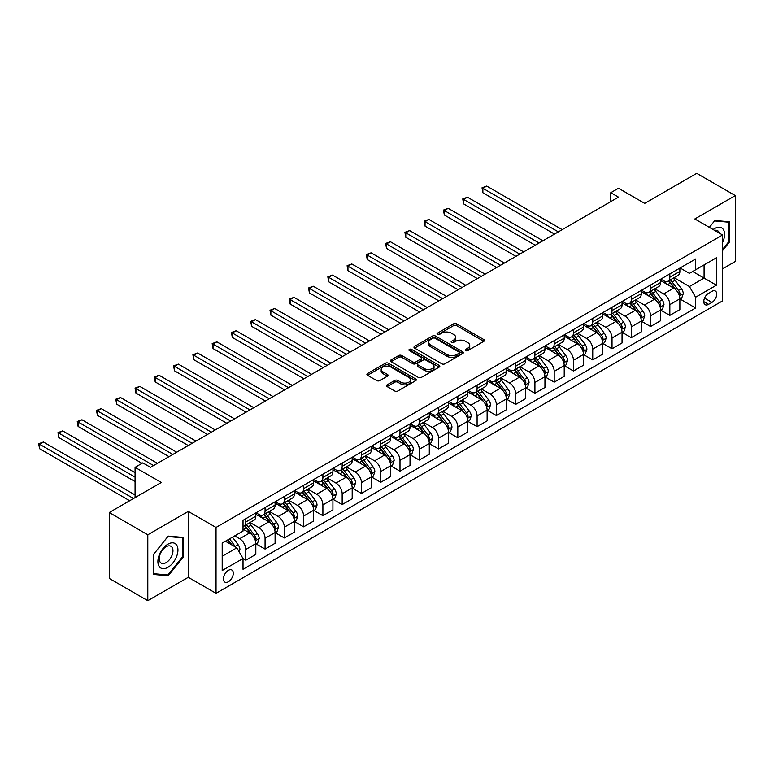<?xml version="1.0" encoding="UTF-8"?>
<svg xmlns="http://www.w3.org/2000/svg" width="774" height="774" viewBox="0 0 774 774"><rect width="100%" height="100%" fill="white"/><g stroke="black" fill="none" stroke-linecap="round" stroke-linejoin="round"><path stroke-width="1.16" d="M465.648 350.612A1.5 0.861 0 0 0 467.767 350.612L483.847 341.324A2.138 1.238 0 0 0 484.476 340.454A2.138 1.238 0 0 0 483.847 339.583L456.602 323.851A2.138 1.238 0 0 0 453.574 323.851L437.494 333.139A1.5 0.861 0 0 0 437.058 333.749A1.5 0.861 0 0 0 437.494 334.358A1.5 0.861 0 0 0 439.613 334.358L441.693 333.159A6.85 3.957 0 0 1 451.377 333.159L453.651 334.465A6.85 3.957 0 0 1 455.654 337.261A6.85 3.957 0 0 1 453.651 340.057L451.571 341.266A1.5 0.861 0 0 0 451.136 341.876A1.5 0.861 0 0 0 451.571 342.485A1.5 0.861 0 0 0 453.69 342.485L455.77 341.286A6.85 3.957 0 0 1 465.455 341.286L467.728 342.592A6.85 3.957 0 0 1 469.731 345.388A6.85 3.957 0 0 1 467.728 348.184L465.648 349.393A1.5 0.861 0 0 0 465.213 350.003A1.5 0.861 0 0 0 465.648 350.612L465.648 349.393M228.369 581.748A6.976 4.025 120 0 0 232.926 575.595A6.976 4.025 120 0 0 231.852 570.003A6.976 4.025 120 0 0 228.369 570.351A6.976 4.025 120 0 0 223.812 576.504A6.976 4.025 120 0 0 224.876 582.096A6.976 4.025 120 0 0 228.369 581.748M387.126 384.842A2.138 1.238 0 0 0 386.507 385.723A2.138 1.238 0 0 0 387.126 386.594L394.769 391.005A2.138 1.238 0 0 0 397.797 391.005L415.657 380.692A2.138 1.238 0 0 0 416.286 379.821A2.138 1.238 0 0 0 415.657 378.95L388.413 363.219A2.138 1.238 0 0 0 385.394 363.219L367.534 373.532A2.138 1.238 0 0 0 366.905 374.403A2.138 1.238 0 0 0 367.534 375.274L376.764 380.605A2.138 1.238 0 0 0 379.792 380.605L387.435 376.193A2.138 1.238 0 0 0 388.064 375.322A2.138 1.238 0 0 0 387.435 374.452L382.849 371.801A5.728 3.309 0 0 1 381.176 369.469A5.728 3.309 0 0 1 384.707 366.412A5.728 3.309 0 0 1 390.947 367.128L408.885 377.48A5.728 3.309 0 0 1 410.568 379.821A5.728 3.309 0 0 1 407.027 382.878A5.728 3.309 0 0 1 400.787 382.163L397.797 380.431A2.138 1.238 0 0 0 394.769 380.431L387.126 384.842L387.126 386.594L394.769 382.211L394.769 380.431M722.577 268.82L735.3 261.477L735.3 195.59L696.745 173.337L644.703 203.378L618.494 188.246L610.783 192.697L618.494 197.147L150.495 467.351L142.784 462.891L135.073 467.351L135.073 497.614M147.795 534.786L147.795 600.663L188.275 577.298L188.275 511.411L147.795 534.786L109.25 512.523L161.292 482.483L135.073 467.351M188.275 511.411L216.033 527.442L722.577 234.986L722.577 300.863L216.033 593.319L216.033 527.442M735.3 195.59L694.82 218.965L722.577 234.986M441.848 363.828A2.138 1.238 0 0 0 444.876 363.828L462.736 353.515A2.138 1.238 0 0 0 463.365 352.644A2.138 1.238 0 0 0 462.736 351.773L435.491 336.042A2.138 1.238 0 0 0 432.463 336.042L414.603 346.355A2.138 1.238 0 0 0 413.974 347.226A2.138 1.238 0 0 0 414.603 348.097L441.848 363.828M409.978 350.941A1.5 0.861 0 0 1 411.497 351.144L411.497 349.364L439.197 365.357A2.138 1.238 0 0 1 439.826 366.237A2.138 1.238 0 0 1 439.197 367.108L421.337 377.422A2.138 1.238 0 0 1 418.308 377.422L391.063 361.69L391.063 359.939A2.138 1.238 0 0 0 390.435 360.819A2.138 1.238 0 0 0 391.063 361.69M391.063 359.939L398.707 355.527A2.138 1.238 0 0 1 401.735 355.527L412.784 361.913A2.138 1.238 0 0 0 415.812 361.913L420.882 358.981A2.138 1.238 0 0 0 421.511 358.11A2.138 1.238 0 0 0 420.882 357.23L409.378 350.593A1.5 0.861 0 0 1 408.943 349.983A1.5 0.861 0 0 1 409.862 349.18A1.5 0.861 0 0 1 411.497 349.364M147.795 600.663L109.25 578.41L109.25 512.523M711.935 291.343L708.549 293.298A6.763 3.899 120 0 0 704.127 299.257A6.763 3.899 120 0 0 705.162 304.675A6.763 3.899 120 0 0 708.549 304.337L711.935 302.382A6.763 3.899 120 0 0 716.356 296.423A6.763 3.899 120 0 0 715.321 291.005A6.763 3.899 120 0 0 711.935 291.343M680.094 267.968L689.421 273.357L695.594 269.797L695.594 259.019L243.017 520.322L243.017 531.09L222.196 543.106L222.196 570.525L243.017 558.509L243.017 569.287L695.594 307.994L695.594 297.216L689.421 286.535L674.096 277.682M695.594 269.797L716.414 257.781L716.414 285.2L695.594 297.216M188.275 577.298L216.033 593.319M610.783 192.697L610.783 201.598M692.662 271.49L704.079 278.079L704.079 264.901L716.414 257.781M689.421 286.535L704.079 278.079L716.414 285.2M222.196 556.283L236.844 547.828L225.437 541.239M243.017 558.596L245.793 560.202L245.793 549.434A8.727 5.041 -120 0 0 239.621 538.743L234.686 535.898M245.793 560.202L255.817 554.416L255.817 543.638A8.727 5.041 -120 0 0 249.644 532.957L243.017 529.135M256.049 543.861L265.066 549.076L265.066 538.298A8.727 5.041 -120 0 0 258.893 527.616L250.041 522.508M265.066 549.076L275.089 543.29L275.089 532.512A8.727 5.041 -120 0 0 268.917 521.831L255.817 514.265M275.321 532.735L284.339 537.949L284.339 527.171A8.727 5.041 -120 0 0 278.176 516.49L269.313 511.372M284.339 537.949L294.362 532.154L294.362 521.386A8.727 5.041 -120 0 0 288.199 510.705L275.089 503.139M294.594 521.608L303.621 526.813L303.621 516.045A8.727 5.041 -120 0 0 297.448 505.364L288.596 500.246M303.621 526.813L313.634 521.028L313.634 510.26A8.727 5.041 -120 0 0 307.471 499.578L294.362 492.003M313.867 510.482L322.893 515.687L322.893 504.919A8.727 5.041 -120 0 0 316.721 494.228L307.868 489.12M322.893 515.687L332.917 509.902L332.917 499.133A8.727 5.041 -120 0 0 326.744 488.442L313.634 480.877M333.149 499.356L342.166 504.561L342.166 493.783A8.727 5.041 -120 0 0 336.003 483.102L327.141 477.993M342.166 504.561L352.189 498.775L352.189 487.997A8.727 5.041 -120 0 0 346.017 477.316L332.917 469.75M352.422 488.22L361.439 493.435L361.439 482.657A8.727 5.041 -120 0 0 355.276 471.976L346.413 466.867M361.439 493.435L371.462 487.649L371.462 476.871A8.727 5.041 -120 0 0 365.299 466.19L352.189 458.624M371.694 477.094L380.721 482.299L380.721 471.53A8.727 5.041 -120 0 0 374.548 460.849L365.696 455.731M380.721 482.299L390.735 476.513L390.735 465.745A8.727 5.041 -120 0 0 384.572 455.064L371.462 447.498M390.967 465.967L399.994 471.173L399.994 460.404A8.727 5.041 -120 0 0 393.821 449.723L384.968 444.605M399.994 471.173L410.017 465.387L410.017 454.619A8.727 5.041 -120 0 0 403.844 443.937L390.735 436.362M410.249 454.841L419.266 460.046L419.266 449.278A8.727 5.041 -120 0 0 413.103 438.587L404.241 433.479M419.266 460.046L429.289 454.261L429.289 443.492A8.727 5.041 -120 0 0 423.117 432.801L410.017 425.236M429.522 443.715L438.539 448.92L438.539 438.142A8.727 5.041 -120 0 0 432.376 427.461L423.513 422.352M438.539 448.92L448.562 443.134L448.562 432.356A8.727 5.041 -120 0 0 442.399 421.675L429.289 414.109M448.794 432.579L457.821 437.794L457.821 427.016A8.727 5.041 -120 0 0 451.648 416.335L442.796 411.217M457.821 437.794L467.844 432.008L467.844 421.23A8.727 5.041 -120 0 0 461.672 410.549L448.562 402.983M468.067 421.453L477.094 426.658L477.094 415.89A8.727 5.041 -120 0 0 470.921 405.208L462.068 400.09M477.094 426.658L487.117 420.872L487.117 410.104A8.727 5.041 -120 0 0 480.944 399.423L467.844 391.857M487.349 410.326L496.366 415.532L496.366 404.763A8.727 5.041 -120 0 0 490.203 394.082L481.341 388.964M496.366 415.532L506.389 409.746L506.389 398.978A8.727 5.041 -120 0 0 500.217 388.287L487.117 380.721M506.622 399.2L515.639 404.405L515.639 393.637A8.727 5.041 -120 0 0 509.476 382.946L500.614 377.838M515.639 404.405L525.662 398.62L525.662 387.842A8.727 5.041 -120 0 0 519.499 377.161L506.389 369.595M525.894 388.064L534.921 393.279L534.921 382.501A8.727 5.041 -120 0 0 528.748 371.82L519.896 366.712M534.921 393.279L544.944 387.493L544.944 376.715A8.727 5.041 -120 0 0 538.772 366.034L525.662 358.468M545.167 376.938L554.194 382.153L554.194 371.375A8.727 5.041 -120 0 0 548.021 360.694L539.168 355.576M554.194 382.153L564.217 376.358L564.217 365.589A8.727 5.041 -120 0 0 558.044 354.908L544.944 347.342M564.449 365.812L573.466 371.017L573.466 360.249A8.727 5.041 -120 0 0 567.303 349.567L558.441 344.449M573.466 371.017L583.49 365.231L583.49 354.463A8.727 5.041 -120 0 0 577.317 343.782L564.217 336.206M583.722 354.686L592.739 359.891L592.739 349.122A8.727 5.041 -120 0 0 586.576 338.432L577.714 333.323M592.739 359.891L602.762 354.105L602.762 343.337A8.727 5.041 -120 0 0 596.599 332.646L583.49 325.08M602.994 343.559L612.021 348.764L612.021 337.986A8.727 5.041 -120 0 0 605.849 327.305L596.996 322.197M612.021 348.764L622.044 342.979L622.044 332.201A8.727 5.041 -120 0 0 615.872 321.52L602.762 313.954M622.267 332.423L631.294 337.638L631.294 326.86A8.727 5.041 -120 0 0 625.121 316.179L616.268 311.071M631.294 337.638L641.317 331.853L641.317 321.075A8.727 5.041 -120 0 0 635.144 310.393L622.044 302.827M641.549 321.297L650.566 326.502L650.566 315.734A8.727 5.041 -120 0 0 644.403 305.053L635.541 299.935M650.566 326.502L660.59 320.717L660.59 309.948A8.727 5.041 -120 0 0 654.427 299.267L641.317 291.701M660.822 310.171L669.839 315.376L669.839 304.608A8.727 5.041 -120 0 0 663.676 293.927L654.814 288.808M669.839 315.376L679.862 309.59L679.862 298.822A8.727 5.041 -120 0 0 673.699 288.131L660.59 280.565M660.822 279.095L663.676 280.749A8.727 5.041 -120 0 0 668.039 281.175A8.727 5.041 -120 0 0 669.839 277.189L669.839 273.89M641.549 290.231L644.403 291.875A8.727 5.041 -120 0 0 648.757 292.311A8.727 5.041 -120 0 0 650.566 288.315L650.566 285.016M622.267 301.357L625.121 303.002A8.727 5.041 -120 0 0 629.485 303.437A8.727 5.041 -120 0 0 631.294 299.441L631.294 296.152M602.994 312.483L605.849 314.128A8.727 5.041 -120 0 0 610.212 314.563A8.727 5.041 -120 0 0 612.021 310.567L612.021 307.278M583.722 323.609L586.576 325.264A8.727 5.041 -120 0 0 590.939 325.69A8.727 5.041 -120 0 0 592.739 321.703L592.739 318.404M564.449 334.745L567.303 336.39A8.727 5.041 -120 0 0 571.657 336.816A8.727 5.041 -120 0 0 573.466 332.83L573.466 329.531M545.167 345.872L548.021 347.516A8.727 5.041 -120 0 0 552.384 347.952A8.727 5.041 -120 0 0 554.194 343.956L554.194 340.657M525.894 356.998L528.748 358.643A8.727 5.041 -120 0 0 533.112 359.078A8.727 5.041 -120 0 0 534.921 355.082L534.921 351.793M506.622 368.124L509.476 369.769A8.727 5.041 -120 0 0 513.839 370.204A8.727 5.041 -120 0 0 515.639 366.208L515.639 362.919M487.349 379.25L490.203 380.905A8.727 5.041 -120 0 0 494.557 381.33A8.727 5.041 -120 0 0 496.366 377.344L496.366 374.045M468.067 390.386L470.921 392.031A8.727 5.041 -120 0 0 475.284 392.466A8.727 5.041 -120 0 0 477.094 388.471L477.094 385.171M448.794 401.512L451.648 403.157A8.727 5.041 -120 0 0 456.012 403.593A8.727 5.041 -120 0 0 457.821 399.597L457.821 396.307M429.522 412.639L432.376 414.284A8.727 5.041 -120 0 0 436.739 414.719A8.727 5.041 -120 0 0 438.539 410.723L438.539 407.434M410.249 423.765L413.103 425.419A8.727 5.041 -120 0 0 417.457 425.845A8.727 5.041 -120 0 0 419.266 421.849L419.266 418.56M390.967 434.901L393.821 436.546A8.727 5.041 -120 0 0 398.184 436.971A8.727 5.041 -120 0 0 399.994 432.985L399.994 429.686M371.694 446.027L374.548 447.672A8.727 5.041 -120 0 0 378.912 448.107A8.727 5.041 -120 0 0 380.721 444.112L380.721 440.812M352.422 457.153L355.276 458.798A8.727 5.041 -120 0 0 359.639 459.234A8.727 5.041 -120 0 0 361.439 455.238L361.439 451.948M333.149 468.28L336.003 469.924A8.727 5.041 -120 0 0 340.357 470.36A8.727 5.041 -120 0 0 342.166 466.364L342.166 463.075M313.867 479.406L316.721 481.06A8.727 5.041 -120 0 0 321.084 481.486A8.727 5.041 -120 0 0 322.893 477.5L322.893 474.201M294.594 490.542L297.448 492.187A8.727 5.041 -120 0 0 301.812 492.612A8.727 5.041 -120 0 0 303.621 488.626L303.621 485.327M275.321 501.668L278.176 503.313A8.727 5.041 -120 0 0 282.539 503.748A8.727 5.041 -120 0 0 284.339 499.752L284.339 496.453M256.049 512.794L258.893 514.439A8.727 5.041 -120 0 0 263.257 514.874A8.727 5.041 -120 0 0 265.066 510.879L265.066 507.589M680.094 299.045L695.594 307.994M668.039 281.175L678.063 275.389A8.727 5.041 -120 0 0 679.862 271.403L679.862 268.104M648.757 292.311L658.78 286.515A8.727 5.041 -120 0 0 660.59 282.529L660.59 279.23M629.485 303.437L639.508 297.651A8.727 5.041 -120 0 0 641.317 293.656L641.317 290.356M610.212 314.563L620.235 308.778A8.727 5.041 -120 0 0 622.044 304.782L622.044 301.492M590.939 325.69L600.963 319.904A8.727 5.041 -120 0 0 602.762 315.908L602.762 312.619M571.657 336.816L581.68 331.03A8.727 5.041 -120 0 0 583.49 327.044L583.49 323.745M552.384 347.952L562.408 342.166A8.727 5.041 -120 0 0 564.217 338.17L564.217 334.871M533.112 359.078L543.135 353.292A8.727 5.041 -120 0 0 544.944 349.297L544.944 346.007M513.839 370.204L523.863 364.419A8.727 5.041 -120 0 0 525.662 360.423L525.662 357.133M494.557 381.33L504.58 375.545A8.727 5.041 -120 0 0 506.389 371.549L506.389 368.26M475.284 392.466L485.308 386.671A8.727 5.041 -120 0 0 487.117 382.685L487.117 379.386M456.012 403.593L466.035 397.807A8.727 5.041 -120 0 0 467.844 393.811L467.844 390.512M436.739 414.719L446.762 408.933A8.727 5.041 -120 0 0 448.562 404.937L448.562 401.648M417.457 425.845L427.48 420.059A8.727 5.041 -120 0 0 429.289 416.064L429.289 412.774M398.184 436.971L408.208 431.186A8.727 5.041 -120 0 0 410.017 427.2L410.017 423.9M378.912 448.107L388.935 442.322A8.727 5.041 -120 0 0 390.735 438.326L390.735 435.027M359.639 459.234L369.662 453.448A8.727 5.041 -120 0 0 371.462 449.452L371.462 446.163M340.357 470.36L350.38 464.574A8.727 5.041 -120 0 0 352.189 460.578L352.189 457.289M321.084 481.486L331.108 475.7A8.727 5.041 -120 0 0 332.917 471.705L332.917 468.415M301.812 492.612L311.835 486.827A8.727 5.041 -120 0 0 313.634 482.841L313.634 479.541M282.539 503.748L292.562 497.963A8.727 5.041 -120 0 0 294.362 493.967L294.362 490.668M263.257 514.874L273.28 509.089A8.727 5.041 -120 0 0 275.089 505.093L275.089 501.804M243.017 526.359A8.727 5.041 -120 0 0 243.984 526.001L254.007 520.215A8.727 5.041 -120 0 0 255.817 516.219L255.817 512.93M243.984 526.001A8.727 5.041 -120 0 0 245.793 522.005L245.793 518.715M236.844 547.828L243.017 558.509M722.577 250.573L729.747 241.662L729.747 221.819L714.866 220.484L709.352 227.353L714.557 220.929L728.982 222.215L728.982 241.44L722.577 249.402M153.349 574.443L168.229 575.769L183.109 557.261L183.109 537.417L168.229 536.092L153.349 554.6L153.349 574.443M728.982 241.217L729.747 241.662M182.335 556.816L183.109 557.261M166.652 574.859L168.229 575.769M466.248 350.825L467.728 349.974A6.85 3.957 0 0 0 469.731 347.168L469.731 345.388M455.654 337.261L455.654 339.041A6.85 3.957 0 0 1 453.651 341.847L452.171 342.698M483.818 341.344L456.602 325.631A2.138 1.238 0 0 0 453.574 325.631L438.094 334.571M462.707 353.534L435.491 337.822A2.138 1.238 0 0 0 432.463 337.822L414.632 348.116L414.603 346.355M458.953 353.254A1.5 0.861 0 0 0 459.388 352.644A1.5 0.861 0 0 0 458.953 352.035L435.036 338.228A1.5 0.861 0 0 0 432.918 338.228L430.721 339.496A6.85 3.957 0 0 0 428.719 342.292A6.85 3.957 0 0 0 430.721 345.088L447.072 354.521A6.85 3.957 0 0 0 456.757 354.521L458.953 353.254L458.953 355.034A1.5 0.861 0 0 0 459.388 354.424L459.388 352.644M428.719 342.292L428.719 344.072A6.85 3.957 0 0 0 430.721 346.868L430.721 345.088M458.953 355.034L456.757 356.301A6.85 3.957 0 0 1 447.072 356.301L430.721 346.868M391.093 361.71L398.707 357.307L398.707 355.527M421.511 358.11L421.511 359.891A2.138 1.238 0 0 1 420.882 360.761L415.812 363.693A2.138 1.238 0 0 1 412.784 363.693L401.735 357.307A2.138 1.238 0 0 0 398.707 357.307M411.497 351.144L439.168 367.128M424.249 368.53A5.728 3.309 0 0 0 430.489 369.246A5.728 3.309 0 0 0 434.021 366.189A5.728 3.309 0 0 0 432.347 363.848L426.029 360.2A2.138 1.238 0 0 0 423.001 360.2L417.931 363.132A2.138 1.238 0 0 0 417.302 364.003A2.138 1.238 0 0 0 417.931 364.883L424.249 368.53L424.249 370.311A5.728 3.309 0 0 0 430.489 371.027A5.728 3.309 0 0 0 434.021 367.969L434.021 366.189M417.302 364.003L417.302 365.783A2.138 1.238 0 0 0 417.931 366.663L417.931 364.883M424.249 370.311L417.931 366.663M410.568 379.821L410.568 381.601A5.728 3.309 0 0 1 407.027 384.659A5.728 3.309 0 0 1 400.787 383.943L397.797 382.211A2.138 1.238 0 0 0 394.769 382.211M381.176 369.469L381.176 371.249A5.728 3.309 0 0 0 382.849 373.581L382.849 371.801M387.406 376.212L382.849 373.581M415.657 378.95L415.657 380.692L388.413 364.999A2.138 1.238 0 0 0 385.394 364.999L367.553 375.293L367.534 373.532M679.862 299.18L681.72 298.106L683.258 293.656A5.776 3.338 -120 0 0 681.41 288.731L675.112 280.323A16.68 9.636 -120 0 0 673.293 278.147M667.024 284.281A16.68 9.636 -120 0 0 663.608 280.71M679.34 295.639L680.133 293.897A5.776 3.338 -120 0 0 678.479 290.424L672.18 282.017A16.68 9.636 -120 0 0 670.361 279.84M668.813 280.73A13.845 7.992 60 0 1 671.087 283.313L676.418 290.434M562.214 229.646L486.73 186.07L482.87 188.295L482.87 192.745L554.503 234.096M668.513 280.904A16.68 9.636 60 0 1 670.332 283.081L674.522 288.673M482.87 192.745L482.028 187.801L558.354 231.871M482.028 187.801L486.73 186.07M660.59 310.306L662.438 309.232L663.986 304.782A5.776 3.338 -120 0 0 662.138 299.867L655.839 291.45A16.68 9.636 -120 0 0 654.02 289.273M647.751 295.416A16.68 9.636 -120 0 0 644.336 291.837M660.067 306.765L660.861 305.033A5.776 3.338 -120 0 0 659.206 301.55L652.908 293.143A16.68 9.636 -120 0 0 651.089 290.966M649.531 291.856A13.845 7.992 60 0 1 651.805 294.449L657.136 301.56M542.932 240.772L467.457 197.196L463.597 199.421L463.597 203.872L535.221 245.223M649.241 292.03A16.68 9.636 60 0 1 651.06 294.217L655.249 299.799M463.597 203.872L462.755 198.928L539.081 242.997M462.755 198.928L467.457 197.196M641.317 321.433L643.165 320.368L644.703 315.908A5.776 3.338 -120 0 0 642.865 310.993L636.567 302.576A16.68 9.636 -120 0 0 634.738 300.399M628.478 306.543A16.68 9.636 -120 0 0 625.063 302.963M640.785 317.891L641.588 316.16A5.776 3.338 -120 0 0 639.934 312.686L633.635 304.269A16.68 9.636 -120 0 0 631.816 302.092M630.259 302.992A13.845 7.992 60 0 1 632.532 305.575L637.863 312.686M523.659 251.898L448.175 208.322L444.324 210.547L444.324 214.998L515.948 256.349M629.959 303.156A16.68 9.636 60 0 1 631.778 305.343L635.967 310.935M444.324 214.998L443.473 210.064L519.809 254.124M443.473 210.064L448.175 208.322M622.044 332.559L623.892 331.495L625.431 327.044A5.776 3.338 -120 0 0 623.583 322.119L617.284 313.712A16.68 9.636 -120 0 0 615.465 311.525M609.196 317.669A16.68 9.636 -120 0 0 605.781 314.099M621.512 329.018L622.315 327.286A5.776 3.338 -120 0 0 620.661 323.813L614.353 315.405A16.68 9.636 -120 0 0 612.534 313.218M610.986 314.118A13.845 7.992 60 0 1 613.26 316.701L618.59 323.822M504.387 263.034L428.902 219.448L425.052 221.674L425.052 226.134L496.676 267.485M610.686 314.292A16.68 9.636 60 0 1 612.505 316.469L616.694 322.061M425.052 226.134L424.2 221.19L500.526 265.259M424.2 221.19L428.902 219.448M602.762 343.685L604.62 342.621L606.158 338.17A5.776 3.338 -120 0 0 604.31 333.246L598.012 324.838A16.68 9.636 -120 0 0 596.193 322.661M589.923 328.795A16.68 9.636 -120 0 0 586.508 325.225M602.24 340.154L603.033 338.412A5.776 3.338 -120 0 0 601.379 334.939L595.08 326.531A16.68 9.636 -120 0 0 593.261 324.345M591.713 325.244A13.845 7.992 60 0 1 593.987 327.828L599.318 334.949M485.104 274.16L409.63 230.584L405.769 232.81L405.769 237.26L477.403 278.611M591.413 325.419A16.68 9.636 60 0 1 593.232 327.596L597.422 333.188M405.769 237.26L404.928 232.316L481.254 276.386M404.928 232.316L409.63 230.584M722.577 242.465A14.174 8.185 120 0 0 723.245 229.356A14.174 8.185 120 0 0 713.125 229.53M719.336 233.109A9.704 5.602 120 0 0 718.678 231.707A9.704 5.602 120 0 0 717.585 230.691A9.704 5.602 120 0 0 714.615 230.391M728.024 221.664L728.982 222.215M167.919 544.18A14.174 8.185 120 0 0 157.896 561.537A14.174 8.185 120 0 0 167.919 567.323A14.174 8.185 120 0 0 177.943 549.966A14.174 8.185 120 0 0 167.919 544.18M166.091 546.773A9.704 5.602 120 0 0 159.754 555.326A9.704 5.602 120 0 0 161.244 563.104A9.704 5.602 120 0 0 166.091 562.621A9.704 5.602 120 0 0 172.438 554.068A9.704 5.602 120 0 0 170.948 546.289A9.704 5.602 120 0 0 166.091 546.773M182.335 557.038L167.919 574.976L153.504 573.689L153.504 554.465L167.919 536.527L182.335 537.814L182.335 557.038M181.387 537.262L182.335 537.814M583.49 354.821L585.337 353.747L586.886 349.297A5.776 3.338 -120 0 0 585.038 344.372L578.739 335.964A16.68 9.636 -120 0 0 576.92 333.788M570.651 339.921A16.68 9.636 -120 0 0 567.236 336.351M582.967 351.28L583.76 349.548A5.776 3.338 -120 0 0 582.106 346.065L575.808 337.658A16.68 9.636 -120 0 0 573.989 335.481M572.431 336.371A13.845 7.992 60 0 1 574.705 338.954L580.036 346.075M465.832 285.287L390.357 241.711L386.497 243.936L386.497 248.386L458.121 289.737M572.141 336.545A16.68 9.636 60 0 1 573.96 338.722L578.149 344.314M386.497 248.386L385.655 243.442L461.981 287.512M385.655 243.442L390.357 241.711M564.217 365.947L566.065 364.873L567.603 360.423A5.776 3.338 -120 0 0 565.765 355.508L559.467 347.091A16.68 9.636 -120 0 0 557.638 344.914M551.378 351.057A16.68 9.636 -120 0 0 547.963 347.478M563.685 362.406L564.488 360.674A5.776 3.338 -120 0 0 562.833 357.191L556.535 348.784A16.68 9.636 -120 0 0 554.716 346.607M553.158 347.497A13.845 7.992 60 0 1 555.432 350.09L560.763 357.201M446.559 296.413L371.075 252.837L367.224 255.062L367.224 259.513L438.848 300.863M552.859 347.671A16.68 9.636 60 0 1 554.677 349.858L558.867 355.45M367.224 259.513L366.373 254.569L442.709 298.638M366.373 254.569L371.075 252.837M544.944 377.073L546.792 376.009L548.331 371.549A5.776 3.338 -120 0 0 546.483 366.634L540.184 358.227A16.68 9.636 -120 0 0 538.365 356.04M532.096 362.184A16.68 9.636 -120 0 0 528.681 358.604M544.412 373.532L545.215 371.801A5.776 3.338 -120 0 0 543.561 368.327L537.253 359.91A16.68 9.636 -120 0 0 535.434 357.733M533.886 358.633A13.845 7.992 60 0 1 536.159 361.216L541.49 368.327M427.287 307.539L351.802 263.963L347.952 266.188L347.952 270.639L419.576 311.999M533.586 358.797A16.68 9.636 60 0 1 535.405 360.984L539.594 366.576M347.952 270.639L347.1 265.705L423.426 309.764M347.1 265.705L351.802 263.963M525.662 388.2L527.52 387.135L529.058 382.685A5.776 3.338 -120 0 0 527.21 377.76L520.912 369.353A16.68 9.636 -120 0 0 519.093 367.166M512.823 373.31A16.68 9.636 -120 0 0 509.408 369.74M525.14 384.659L525.933 382.927A5.776 3.338 -120 0 0 524.279 379.454L517.98 371.046A16.68 9.636 -120 0 0 516.161 368.859M514.613 369.759A13.845 7.992 60 0 1 516.887 372.342L522.218 379.463M408.004 318.675L332.53 275.089L328.669 277.315L328.669 281.775L400.303 323.126M514.313 369.933A16.68 9.636 60 0 1 516.132 372.11L520.322 377.702M328.669 281.775L327.828 276.831L404.154 320.9M327.828 276.831L332.53 275.089M506.389 399.326L508.237 398.262L509.785 393.811A5.776 3.338 -120 0 0 507.938 388.887L501.639 380.479A16.68 9.636 -120 0 0 499.82 378.302M493.551 384.436A16.68 9.636 -120 0 0 490.136 380.866M505.867 395.795L506.66 394.053A5.776 3.338 -120 0 0 505.006 390.58L498.708 382.172A16.68 9.636 -120 0 0 496.889 379.986M495.331 380.885A13.845 7.992 60 0 1 497.605 383.469L502.936 390.589M388.732 329.801L313.257 286.225L309.397 288.45L309.397 292.901L381.021 334.252M495.041 381.06A16.68 9.636 60 0 1 496.86 383.236L501.049 388.829M309.397 292.901L308.555 287.957L384.881 332.027M308.555 287.957L313.257 286.225M487.117 410.462L488.965 409.388L490.503 404.937A5.776 3.338 -120 0 0 488.665 400.023L482.357 391.605A16.68 9.636 -120 0 0 480.538 389.428M474.278 395.572A16.68 9.636 -120 0 0 470.863 391.992M486.585 406.921L487.388 405.189A5.776 3.338 -120 0 0 485.733 401.706L479.435 393.298A16.68 9.636 -120 0 0 477.616 391.122M476.058 392.012A13.845 7.992 60 0 1 478.332 394.595L483.663 401.716M369.459 340.928L293.975 297.351L290.124 299.577L290.124 304.027L361.748 345.378M475.758 392.186A16.68 9.636 60 0 1 477.577 394.363L481.767 399.955M290.124 304.027L289.273 299.083L365.609 343.153M289.273 299.083L293.975 297.351M467.844 421.588L469.692 420.514L471.231 416.064A5.776 3.338 -120 0 0 469.383 411.149L463.084 402.732A16.68 9.636 -120 0 0 461.265 400.555M454.996 406.698A16.68 9.636 -120 0 0 451.581 403.119M467.312 418.047L468.115 416.315A5.776 3.338 -120 0 0 466.461 412.842L460.153 404.425A16.68 9.636 -120 0 0 458.334 402.248M456.786 403.148A13.845 7.992 60 0 1 459.059 405.731L464.39 412.842M350.187 352.054L274.702 308.478L270.852 310.703L270.852 315.153L342.476 356.504M456.486 403.312A16.68 9.636 60 0 1 458.305 405.499L462.494 411.091M270.852 315.153L270 310.219L346.326 354.279M270 310.219L274.702 308.478M448.562 432.714L450.42 431.65L451.958 427.2A5.776 3.338 -120 0 0 450.11 422.275L443.812 413.867A16.68 9.636 -120 0 0 441.993 411.681M435.723 417.825A16.68 9.636 -120 0 0 432.308 414.254M448.04 429.173L448.833 427.442A5.776 3.338 -120 0 0 447.178 423.968L440.88 415.551A16.68 9.636 -120 0 0 439.061 413.374M437.513 414.274A13.845 7.992 60 0 1 439.787 416.857L445.118 423.978M330.904 363.19L255.43 319.604L251.569 321.829L251.569 326.28L323.203 367.64M437.213 414.448A16.68 9.636 60 0 1 439.032 416.625L443.221 422.217M251.569 326.28L250.728 321.345L327.054 365.415M250.728 321.345L255.43 319.604M429.289 443.841L431.137 442.776L432.685 438.326A5.776 3.338 -120 0 0 430.837 433.401L424.539 424.994A16.68 9.636 -120 0 0 422.72 422.817M416.451 428.951A16.68 9.636 -120 0 0 413.035 425.381M428.767 440.3L429.56 438.568A5.776 3.338 -120 0 0 427.906 435.094L421.607 426.687A16.68 9.636 -120 0 0 419.789 424.5M418.231 425.4A13.845 7.992 60 0 1 420.505 427.983L425.835 435.104M311.632 374.316L236.157 330.74L232.297 332.965L232.297 337.416L303.921 378.767M417.941 425.574A16.68 9.636 60 0 1 419.76 427.751L423.949 433.343M232.297 337.416L231.455 332.472L307.781 376.541M231.455 332.472L236.157 330.74M410.017 454.977L411.865 453.903L413.403 449.452A5.776 3.338 -120 0 0 411.565 444.528L405.257 436.12A16.68 9.636 -120 0 0 403.438 433.943M397.178 440.077A16.68 9.636 -120 0 0 393.763 436.507M409.485 451.436L410.288 449.694A5.776 3.338 -120 0 0 408.633 446.221L402.335 437.813A16.68 9.636 -120 0 0 400.516 435.636M398.958 436.526A13.845 7.992 60 0 1 401.232 439.11L406.563 446.23M292.359 385.442L216.875 341.866L213.024 344.091L213.024 348.542L284.648 389.893M398.658 436.7A16.68 9.636 60 0 1 400.477 438.877L404.667 444.469M213.024 348.542L212.173 343.598L288.508 387.668M212.173 343.598L216.875 341.866M390.735 466.103L392.592 465.029L394.13 460.578A5.776 3.338 -120 0 0 392.283 455.663L385.984 447.246A16.68 9.636 -120 0 0 384.165 445.069M377.896 451.213A16.68 9.636 -120 0 0 374.481 447.633M390.212 462.562L391.015 460.83A5.776 3.338 -120 0 0 389.361 457.347L383.053 448.939A16.68 9.636 -120 0 0 381.234 446.762M379.686 447.653A13.845 7.992 60 0 1 381.959 450.245L387.29 457.357M273.087 396.569L197.602 352.992L193.752 355.218L193.752 359.668L265.376 401.019M379.386 447.827A16.68 9.636 60 0 1 381.205 450.013L385.394 455.596M193.752 359.668L192.9 354.724L269.226 398.794M192.9 354.724L197.602 352.992M371.462 477.229L373.32 476.165L374.858 471.705A5.776 3.338 -120 0 0 373.01 466.79L366.712 458.372A16.68 9.636 -120 0 0 364.893 456.196M358.623 462.339A16.68 9.636 -120 0 0 355.208 458.759M370.94 473.688L371.733 471.956A5.776 3.338 -120 0 0 370.078 468.483L363.78 460.066A16.68 9.636 -120 0 0 361.961 457.889M360.413 458.788A13.845 7.992 60 0 1 362.687 461.372L368.018 468.483M253.804 407.695L178.33 364.119L174.469 366.344L174.469 370.794L246.103 412.145M360.113 458.953A16.68 9.636 60 0 1 361.932 461.14L366.121 466.732M174.469 370.794L173.628 365.86L249.954 409.92M173.628 365.86L178.33 364.119M352.189 488.355L354.037 487.291L355.585 482.841A5.776 3.338 -120 0 0 353.737 477.916L347.439 469.508A16.68 9.636 -120 0 0 345.62 467.322M339.351 473.465A16.68 9.636 -120 0 0 335.935 469.895M351.667 484.814L352.46 483.082A5.776 3.338 -120 0 0 350.806 479.609L344.507 471.202A16.68 9.636 -120 0 0 342.688 469.015M341.131 469.915A13.845 7.992 60 0 1 343.404 472.498L348.735 479.619M234.532 418.831L159.057 375.245L155.197 377.47L155.197 381.93L226.821 423.281M340.841 470.089A16.68 9.636 60 0 1 342.659 472.266L346.849 477.858M155.197 381.93L154.355 376.986L230.681 421.056M154.355 376.986L159.057 375.245M332.917 499.482L334.765 498.417L336.303 493.967A5.776 3.338 -120 0 0 334.465 489.042L328.157 480.635A16.68 9.636 -120 0 0 326.338 478.458M320.078 484.592A16.68 9.636 -120 0 0 316.663 481.022M332.385 495.95L333.188 494.209A5.776 3.338 -120 0 0 331.533 490.735L325.235 482.328A16.68 9.636 -120 0 0 323.416 480.141M321.858 481.041A13.845 7.992 60 0 1 324.132 483.624L329.463 490.745M215.259 429.957L139.775 386.381L135.924 388.606L135.924 393.057L207.548 434.408M321.558 481.215A16.68 9.636 60 0 1 323.377 483.392L327.566 488.984M135.924 393.057L135.073 388.113L211.408 432.182M135.073 388.113L139.775 386.381M313.634 510.617L315.492 509.544L317.03 505.093A5.776 3.338 -120 0 0 315.182 500.168L308.884 491.761A16.68 9.636 -120 0 0 307.065 489.584M300.796 495.718A16.68 9.636 -120 0 0 297.38 492.148M313.112 507.076L313.915 505.345A5.776 3.338 -120 0 0 312.261 501.862L305.953 493.454A16.68 9.636 -120 0 0 304.134 491.277M302.586 492.167A13.845 7.992 60 0 1 304.859 494.75L310.19 501.871M195.986 441.083L120.502 397.507L116.651 399.732L116.651 404.183L188.275 445.534M302.286 492.341A16.68 9.636 60 0 1 304.105 494.518L308.294 500.11M116.651 404.183L115.8 399.239L192.126 443.308M115.8 399.239L120.502 397.507M294.362 521.744L296.21 520.67L297.758 516.219A5.776 3.338 -120 0 0 295.91 511.304L289.611 502.887A16.68 9.636 -120 0 0 287.793 500.71M281.523 506.854A16.68 9.636 -120 0 0 278.108 503.274M293.839 518.203L294.633 516.471A5.776 3.338 -120 0 0 292.978 512.998L286.68 504.58A16.68 9.636 -120 0 0 284.861 502.403M283.313 503.303A13.845 7.992 60 0 1 285.577 505.886L290.918 512.998M176.704 452.209L101.23 408.633L97.369 410.859L97.369 415.309L169.003 456.66M283.013 503.468A16.68 9.636 60 0 1 284.832 505.654L289.021 511.246M97.369 415.309L96.527 410.365L172.854 454.435M96.527 410.365L101.23 408.633M275.089 532.87L276.937 531.806L278.485 527.355A5.776 3.338 -120 0 0 276.637 522.431L270.339 514.023A16.68 9.636 -120 0 0 268.52 511.837M262.251 517.98A16.68 9.636 -120 0 0 258.835 514.4M274.567 529.329L275.36 527.597A5.776 3.338 -120 0 0 273.706 524.124L267.407 515.707A16.68 9.636 -120 0 0 265.588 513.53M264.031 514.429A13.845 7.992 60 0 1 266.304 517.013L271.635 524.124M157.432 463.336L81.957 419.76L78.097 421.985L78.097 426.435L142.01 463.336M263.731 514.604A16.68 9.636 60 0 1 265.559 516.78L269.749 522.373M78.097 426.435L77.255 421.501L153.581 465.571M77.255 421.501L81.957 419.76M255.817 543.996L257.665 542.932L259.203 538.481A5.776 3.338 -120 0 0 257.365 533.557L251.057 525.149A16.68 9.636 -120 0 0 249.238 522.963M255.285 540.455L256.088 538.723A5.776 3.338 -120 0 0 254.433 535.25L248.135 526.842A16.68 9.636 -120 0 0 246.306 524.656M244.758 525.556A13.845 7.992 60 0 1 247.032 528.139L252.363 535.26M135.073 472.691L62.675 430.886L58.824 433.121L58.824 437.571L135.073 481.592M244.458 525.73A16.68 9.636 60 0 1 246.277 527.907L250.466 533.499M58.824 437.571L57.973 432.627L135.073 477.142M57.973 432.627L62.675 430.886M239.156 551.833L239.93 549.608A5.776 3.338 -120 0 0 238.082 544.683L232.461 537.185M135.073 494.944L43.402 442.022L39.551 444.247L39.551 448.697L129.674 500.73M235.683 547.15A5.776 3.338 -120 0 0 235.161 546.376L229.539 538.868M228.088 539.71L232.123 545.099M227.682 539.942L231.107 544.519M39.551 448.697L38.7 443.754L133.534 498.504M38.7 443.754L43.402 442.022M239.621 538.743L249.644 532.957M258.893 527.616L268.917 521.831M278.176 516.49L288.199 510.705M297.448 505.364L307.471 499.578M316.721 494.228L326.744 488.442M336.003 483.102L346.017 477.316M355.276 471.976L365.299 466.19M374.548 460.849L384.572 455.064M393.821 449.723L403.844 443.937M413.103 438.587L423.117 432.801M432.376 427.461L442.399 421.675M451.648 416.335L461.672 410.549M470.921 405.208L480.944 399.423M490.203 394.082L500.217 388.287M509.476 382.946L519.499 377.161M528.748 371.82L538.772 366.034M548.021 360.694L558.044 354.908M567.303 349.567L577.317 343.782M586.576 338.432L596.599 332.646M605.849 327.305L615.872 321.52M625.121 316.179L635.144 310.393M644.403 305.053L654.427 299.267M663.676 293.927L673.699 288.131M669.839 277.189L679.862 271.403M669.839 304.608L679.862 298.822M650.566 315.734L660.59 309.948M650.566 288.315L660.59 282.529M631.294 326.86L641.317 321.075M631.294 299.441L641.317 293.656M612.021 337.986L622.044 332.201M612.021 310.567L622.044 304.782M592.739 349.122L602.762 343.337M592.739 321.703L602.762 315.908M573.466 360.249L583.49 354.463M573.466 332.83L583.49 327.044M554.194 371.375L564.217 365.589M554.194 343.956L564.217 338.17M534.921 382.501L544.944 376.715M534.921 355.082L544.944 349.297M515.639 393.637L525.662 387.842M515.639 366.208L525.662 360.423M496.366 404.763L506.389 398.978M496.366 377.344L506.389 371.549M477.094 415.89L487.117 410.104M477.094 388.471L487.117 382.685M457.821 427.016L467.844 421.23M457.821 399.597L467.844 393.811M438.539 438.142L448.562 432.356M438.539 410.723L448.562 404.937M419.266 449.278L429.289 443.492M419.266 421.849L429.289 416.064M399.994 460.404L410.017 454.619M399.994 432.985L410.017 427.2M380.721 471.53L390.735 465.745M380.721 444.112L390.735 438.326M361.439 482.657L371.462 476.871M361.439 455.238L371.462 449.452M342.166 493.783L352.189 487.997M342.166 466.364L352.189 460.578M322.893 504.919L332.917 499.133M322.893 477.5L332.917 471.705M303.621 516.045L313.634 510.26M303.621 488.626L313.634 482.841M284.339 527.171L294.362 521.386M284.339 499.752L294.362 493.967M265.066 538.298L275.089 532.512M265.066 510.879L275.089 505.093M245.793 549.434L255.817 543.638M245.793 522.005L255.817 516.219M704.543 298.116L711.935 302.382M703.769 301.579L708.549 304.337M467.728 349.974L467.728 348.184M451.571 342.485L451.571 341.266M453.651 341.847L453.651 340.057M437.494 334.358L437.494 333.139M453.574 325.631L453.574 323.851M456.602 325.631L456.602 323.851M483.847 341.324L483.847 339.583M432.463 337.822L432.463 336.042M435.491 337.822L435.491 336.042M462.736 353.515L462.736 351.773M447.072 356.301L447.072 354.521M456.757 356.301L456.757 354.521M401.735 357.307L401.735 355.527M412.784 363.693L412.784 361.913M415.812 363.693L415.812 361.913M420.882 360.761L420.882 358.981M439.197 367.108L439.197 365.357M397.797 382.211L397.797 380.431M400.787 383.943L400.787 382.163M387.435 376.193L387.435 374.452M385.394 364.999L385.394 363.219M388.413 364.999L388.413 363.219M679.437 295.949L683.219 293.772M672.18 282.017L675.112 280.323M667.643 284.639L670.332 283.081M678.479 290.424L681.41 288.731M678.024 292.678L680.133 293.897M660.154 307.084L663.947 304.898M652.908 293.143L655.839 291.45M648.36 295.765L651.06 294.217M659.206 301.55L662.138 299.867M658.751 303.814L660.861 305.033M640.882 318.211L644.665 316.024M633.635 304.269L636.567 302.576M629.088 306.891L631.778 305.343M639.934 312.686L642.865 310.993M639.479 314.941L641.588 316.16M621.609 329.337L625.392 327.15M614.353 315.405L617.284 313.712M609.815 318.027L612.505 316.469M620.661 323.813L623.583 322.119M620.197 326.067L622.315 327.286M602.336 340.463L606.119 338.277M595.08 326.531L598.012 324.838M590.543 329.153L593.232 327.596M601.379 334.939L604.31 333.246M600.924 337.193L603.033 338.412M583.054 351.589L586.847 349.413M575.808 337.658L578.739 335.964M571.26 340.279L573.96 338.722M582.106 346.065L585.038 344.372M581.651 348.319L583.76 349.548M563.782 362.725L567.565 360.539M556.535 348.784L559.467 347.091M551.988 351.406L554.677 349.858M562.833 357.191L565.765 355.508M562.379 359.455L564.488 360.674M544.509 373.852L548.292 371.665M537.253 359.91L540.184 358.227M532.715 362.532L535.405 360.984M543.561 368.327L546.483 366.634M543.096 370.582L545.215 371.801M525.236 384.978L529.019 382.791M517.98 371.046L520.912 369.353M513.443 373.668L516.132 372.11M524.279 379.454L527.21 377.76M523.824 381.708L525.933 382.927M505.954 396.104L509.747 393.918M498.708 382.172L501.639 380.479M494.16 384.794L496.86 383.236M505.006 390.58L507.938 388.887M504.551 392.834L506.66 394.053M486.682 407.24L490.464 405.054M479.435 393.298L482.357 391.605M474.888 395.92L477.577 394.363M485.733 401.706L488.665 400.023M485.279 403.97L487.388 405.189M467.409 418.366L471.192 416.18M460.153 404.425L463.084 402.732M455.615 407.047L458.305 405.499M466.461 412.842L469.383 411.149M465.996 415.096L468.115 416.315M448.136 429.493L451.919 427.306M440.88 415.551L443.812 413.867M436.343 418.183L439.032 416.625M447.178 423.968L450.11 422.275M446.724 426.222L448.833 427.442M428.854 440.619L432.647 438.432M421.607 426.687L424.539 424.994M417.06 429.309L419.76 427.751M427.906 435.094L430.837 433.401M427.451 437.349L429.56 438.568M409.581 451.745L413.364 449.568M402.335 437.813L405.257 436.12M397.788 440.435L400.477 438.877M408.633 446.221L411.565 444.528M408.179 448.475L410.288 449.694M390.309 462.881L394.092 460.694M383.053 448.939L385.984 447.246M378.515 451.561L381.205 450.013M389.361 457.347L392.283 455.663M388.896 459.611L391.015 460.83M371.036 474.007L374.819 471.821M363.78 460.066L366.712 458.372M359.242 462.688L361.932 461.14M370.078 468.483L373.01 466.79M369.624 470.737L371.733 471.956M351.754 485.134L355.547 482.947M344.507 471.202L347.439 469.508M339.96 473.823L342.659 472.266M350.806 479.609L353.737 477.916M350.351 481.863L352.46 483.082M332.481 496.26L336.264 494.073M325.235 482.328L328.157 480.635M320.688 484.95L323.377 483.392M331.533 490.735L334.465 489.042M331.079 492.99L333.188 494.209M313.209 507.396L316.992 505.209M305.953 493.454L308.884 491.761M301.415 496.076L304.105 494.518M312.261 501.862L315.182 500.168M311.796 504.126L313.915 505.345M293.936 518.522L297.719 516.335M286.68 504.58L289.611 502.887M282.142 507.202L284.832 505.654M292.978 512.998L295.91 511.304M292.524 515.252L294.633 516.471M274.654 529.648L278.447 527.462M267.407 515.707L270.339 514.023M262.86 518.338L265.559 516.78M273.706 524.124L276.637 522.431M273.251 526.378L275.36 527.597M255.381 540.774L259.164 538.588M248.135 526.842L251.057 525.149M243.587 529.464L246.277 527.907M254.433 535.25L257.365 533.557M253.978 537.504L256.088 538.723M238.431 550.566L239.892 549.714M235.161 546.376L238.082 544.683"/></g></svg>
